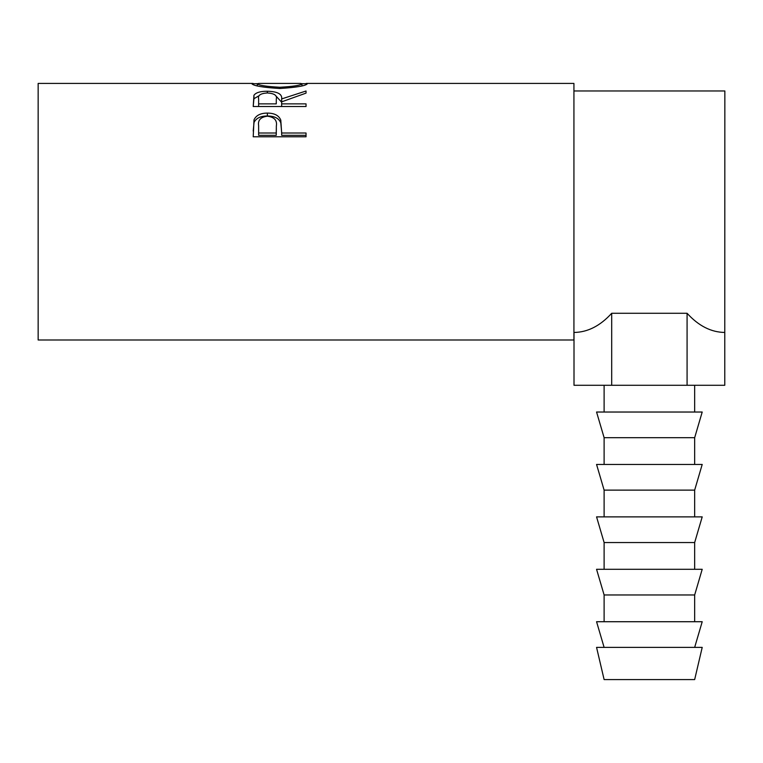 <?xml version="1.0" encoding="UTF-8"?>
<svg xmlns="http://www.w3.org/2000/svg" width="763" height="763" viewBox="0 0 763 763"><rect width="100%" height="100%" fill="white"/><g stroke="black" fill="none" stroke-linecap="round" stroke-linejoin="round"><path stroke-width="1.14" d="M649.389 679.575L694.664 679.575L702.208 647.386L596.561 647.386L604.115 679.575L649.389 679.575M604.115 647.386L596.561 621.721L702.208 621.721L694.664 647.386M649.389 594.968L694.664 594.968L702.208 569.293L596.561 569.293L604.115 594.968L649.389 594.968M649.389 542.541L694.664 542.541L702.208 516.875L596.561 516.875L604.115 542.541L649.389 542.541M649.389 490.123L694.664 490.123L702.208 464.448L596.561 464.448L604.115 490.123L649.389 490.123M649.389 437.695L694.664 437.695L702.208 412.03L596.561 412.03L604.115 437.695L649.389 437.695M253.211 136.796L254.012 119.858C256.044 115.385 260.498 113.134 267.384 113.086C274.47 113.134 278.934 115.49 280.794 120.153L281.661 133L306.039 133L306.039 136.796L253.211 136.796M253.211 106.515L253.936 95.299C255.824 92.6 260.297 91.245 267.346 91.236C277.57 91.522 282.348 94.087 281.661 98.923L306.039 91.007L306.039 93.115L281.661 101.841L281.661 103.873L306.039 103.873L306.039 106.515L253.211 106.515L253.936 98.723L259.22 95.623M251.857 83.73L257.284 83.692C258.514 85.313 266.029 86.496 279.84 87.259C293.507 86.486 300.889 85.303 301.976 83.711L307.394 83.701C305.944 85.809 296.769 87.402 279.859 88.498C262.892 87.459 253.564 85.876 251.857 83.73M253.078 83.425L38.15 83.425L38.15 339.993L573.929 339.993L573.929 83.425L306.211 83.425M611.697 313.278L611.697 385.277L574.005 385.277L574.005 332.449C587.624 332.296 600.185 325.906 611.697 313.278L687.082 313.278C698.584 325.906 711.154 332.296 724.774 332.449L724.85 90.969L573.929 90.969M279.84 88.498L279.84 87.259M301.976 85.876L301.976 83.711L300.479 83.425L258.848 83.425L257.274 83.711L257.274 85.876M253.936 95.299L253.936 98.723M267.346 91.236L267.346 92.943C260.555 93.42 257.656 95.385 258.628 98.837L258.628 103.873L276.244 103.873L276.311 98.932C277.274 95.432 274.279 93.429 267.327 92.943M275.643 95.642L281.661 102.242L281.661 98.923M281.661 103.873L281.661 106.515M276.311 102.252L276.244 103.873M258.628 103.873L258.628 106.515M253.211 131.083L254.012 122.557C256.044 118.217 260.498 116.033 267.384 115.986C274.461 116.033 278.934 118.313 280.794 122.843L281.661 132.457M254.012 119.858L254.012 122.557M267.384 113.086L267.384 115.986M280.794 120.153L280.794 122.843M281.661 133L281.661 135.318L306.039 135.318L306.039 136.796M258.628 133L258.628 125.609C257.713 120.201 260.641 117.054 267.403 116.186C274.298 117.101 277.284 120.344 276.359 125.914L276.244 133L258.628 133L258.628 135.318L276.244 135.318L276.359 128.384M276.244 133L276.244 135.318M687.082 313.278L687.082 385.277L724.774 385.277L724.774 332.449M611.697 385.277L687.082 385.277M694.664 621.721L694.664 594.968M694.664 569.293L694.664 542.541M694.664 516.875L694.664 490.123M694.664 464.448L694.664 437.695M694.664 412.03L694.664 385.277M604.115 412.03L604.115 385.277M604.115 464.448L604.115 437.695M604.115 516.875L604.115 490.123M604.115 569.293L604.115 542.541M604.115 621.721L604.115 594.968"/></g></svg>
